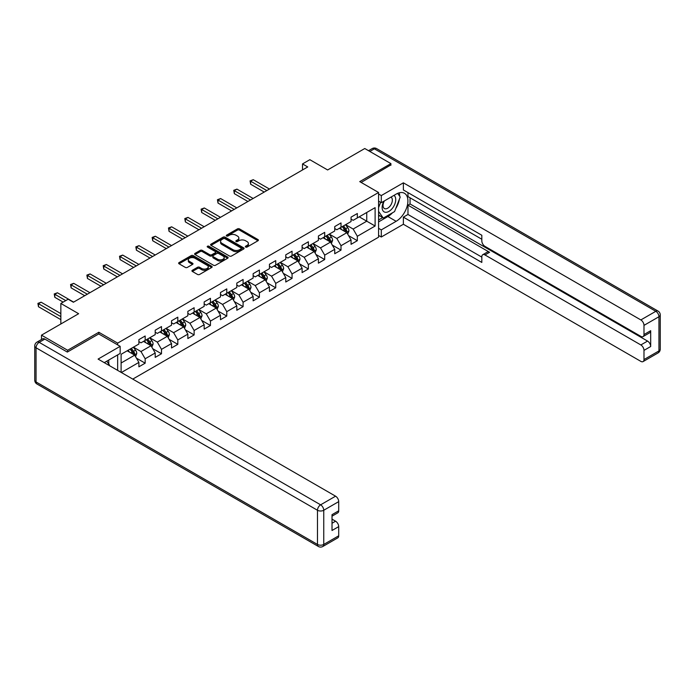 <?xml version="1.0" encoding="UTF-8"?>
<svg xmlns="http://www.w3.org/2000/svg" width="695" height="695" viewBox="0 0 695 695"><rect width="100%" height="100%" fill="white"/><g stroke="black" fill="none" stroke-linecap="round" stroke-linejoin="round"><path stroke-width="1.04" d="M245.63 247.055A1.016 0.591 0 0 0 247.072 247.055L257.975 240.748A1.451 0.843 0 0 0 258.401 240.157A1.451 0.843 0 0 0 257.975 239.566L239.497 228.898A1.451 0.843 0 0 0 237.438 228.898L226.527 235.197A1.016 0.591 0 0 0 227.969 236.022L229.376 235.205A4.648 2.684 0 0 1 235.953 235.205L237.49 236.1A4.648 2.684 0 0 1 238.854 237.994A4.648 2.684 0 0 1 237.49 239.888L236.083 240.705A1.016 0.591 0 0 0 237.516 241.539L238.932 240.722A4.648 2.684 0 0 1 245.5 240.722L247.046 241.608A4.648 2.684 0 0 1 248.402 243.511A4.648 2.684 0 0 1 247.046 245.405L245.63 246.221A1.016 0.591 0 0 0 245.63 247.055L245.63 246.221M192.359 270.277A1.451 0.843 0 0 0 191.933 270.868A1.451 0.843 0 0 0 192.359 271.458L197.545 274.456A1.451 0.843 0 0 0 199.604 274.456L211.714 267.462A1.451 0.843 0 0 0 212.14 266.871A1.451 0.843 0 0 0 211.714 266.272L193.236 255.604A1.451 0.843 0 0 0 191.177 255.604L179.058 262.597A1.451 0.843 0 0 0 178.632 263.188A1.451 0.843 0 0 0 179.058 263.787L185.322 267.401A1.451 0.843 0 0 0 187.381 267.401L192.567 264.404A1.451 0.843 0 0 0 192.993 263.813A1.451 0.843 0 0 0 192.567 263.223L189.457 261.424A3.883 2.241 0 0 1 188.319 259.843A3.883 2.241 0 0 1 190.717 257.767A3.883 2.241 0 0 1 194.956 258.253L207.119 265.281A3.883 2.241 0 0 1 208.257 266.871A3.883 2.241 0 0 1 205.859 268.939A3.883 2.241 0 0 1 201.628 268.452L199.604 267.28A1.451 0.843 0 0 0 197.545 267.28L192.359 270.277L192.359 271.458M390.92 165.254L390.92 163.62L364.762 148.522L327.623 169.962L309.84 159.694L302.516 163.924L307.746 166.939L73.401 302.238L68.171 299.224L60.847 303.446L60.847 323.983M98.82 334.008L98.82 332.262L67.641 350.263L41.492 335.155L78.631 313.714L60.847 303.446M98.82 332.262L117.655 343.13L378.575 192.489L378.575 237.186L132.771 379.096M390.92 163.62L359.741 181.621L378.575 192.489M229.48 256.021A1.451 0.843 0 0 0 231.539 256.021L243.658 249.018A1.451 0.843 0 0 0 244.075 248.428A1.451 0.843 0 0 0 243.658 247.837L225.171 237.169A1.451 0.843 0 0 0 223.112 237.169L211.002 244.162A1.451 0.843 0 0 0 210.576 244.753A1.451 0.843 0 0 0 211.002 245.344L229.48 256.021M207.866 247.272A1.016 0.591 0 0 1 208.891 247.411L208.891 246.204L227.682 257.054A1.451 0.843 0 0 1 228.108 257.645A1.451 0.843 0 0 1 227.682 258.245L215.572 265.238A1.451 0.843 0 0 1 213.513 265.238L195.034 254.57L200.212 251.59L200.212 250.382L195.034 253.38A1.451 0.843 0 0 0 194.609 253.97A1.451 0.843 0 0 0 195.034 254.57L195.034 253.38M200.212 251.59A1.451 0.843 0 0 1 202.271 251.59L202.271 250.382A1.451 0.843 0 0 0 200.212 250.382M202.271 250.382L209.768 254.718A1.451 0.843 0 0 0 211.819 254.718L215.259 252.728A1.451 0.843 0 0 0 215.685 252.137A1.451 0.843 0 0 0 215.259 251.538L207.458 247.038A1.016 0.591 0 0 1 208.891 246.204M41.492 339.516L41.492 335.155M67.641 350.263L67.641 351.887M117.655 370.374L117.655 354.91M117.655 344.885L117.655 343.13M136.428 358.142L145.168 363.181L145.168 358.776L155.211 352.973L155.211 357.386L161.492 353.764L161.492 349.35L171.535 343.556L171.535 347.96L177.807 344.338L177.807 339.933L187.85 334.13L187.85 338.543L194.131 334.921L194.131 330.507L204.174 324.713L204.174 329.117L210.446 325.495L210.446 321.081L220.489 315.287L220.489 319.7L226.77 316.069L226.77 311.664L236.813 305.861L236.813 310.274L243.094 306.651L243.094 302.238L253.136 296.444L253.136 300.848L259.409 297.225L259.409 292.821L269.452 287.018L269.452 291.431L275.733 287.808L275.733 283.395L285.775 277.6L285.775 282.005L292.056 278.382L292.056 273.969L302.099 268.174L302.099 272.588L308.371 268.956L308.371 264.552L318.414 258.748L318.414 263.162L324.695 259.539L324.695 255.126L334.738 249.331L334.738 253.736L341.01 250.113L341.01 245.709L351.053 239.905L351.053 244.319L357.334 240.696L357.334 236.283L375.118 226.014L375.118 207.649L366.752 212.488L366.752 221.184L375.118 226.014M145.168 363.181L138.887 366.812L138.887 362.399L121.364 372.52M121.104 372.364L121.104 354.302L138.887 344.034L138.887 339.629L145.168 336.006L145.168 340.411L155.211 334.616L155.211 330.203L161.492 326.581L161.492 330.994L171.535 325.19L171.535 320.786L177.807 317.163L177.807 321.568L187.85 315.773L187.85 311.36L194.131 307.737L194.131 312.142L204.174 306.347L204.174 301.934L210.446 298.311L210.446 302.725L220.489 296.921L220.489 292.517L226.77 288.894L226.77 293.299L236.813 287.504L236.813 283.091L243.094 279.468L243.094 283.881L253.136 278.078L253.136 273.674L259.409 270.042L259.409 274.456L269.452 268.661L269.452 264.248L275.733 260.625L275.733 265.03L285.775 259.235L285.775 254.822L292.056 251.199L292.056 255.612L302.099 249.809L302.099 245.405L308.371 241.782L308.371 246.186L318.414 240.392L318.414 235.979L324.695 232.356L324.695 236.769L334.738 230.966L334.738 226.561L341.01 222.93L341.01 227.343L351.053 221.549L351.053 217.135L357.334 213.513L357.334 217.917L375.118 207.649M143.491 341.384L151.024 345.728L140.981 351.531L133.449 347.179M138.887 341.619L140.981 342.826L145.168 340.411M140.981 351.531L145.168 358.776M151.024 345.728L155.211 352.973M159.815 331.958L167.347 336.31L157.305 342.105L149.773 337.753M155.211 332.201L157.305 333.409L161.492 330.994M157.305 342.105L161.492 349.35M167.347 336.31L171.535 343.556M176.13 322.532L183.671 326.885L173.62 332.679L166.088 328.335M171.535 322.775L173.62 323.983L177.807 321.568M173.62 332.679L177.807 339.933M183.671 326.885L187.85 334.13M192.454 313.115L199.986 317.459L189.944 323.262L182.411 318.909M187.85 313.358L189.944 314.566L194.131 312.142M189.944 323.262L194.131 330.507M199.986 317.459L204.174 324.713M208.778 303.689L216.31 308.041L206.267 313.836L198.735 309.492M204.174 303.932L206.267 305.14L210.446 302.725M206.267 313.836L210.446 321.081M216.31 308.041L220.489 315.287M225.093 294.263L232.625 298.615L222.582 304.419L215.05 300.066M220.489 294.506L222.582 295.714L226.77 293.299M222.582 304.419L226.77 311.664M232.625 298.615L236.813 305.861M241.417 284.846L248.949 289.19L238.906 294.993L231.374 290.64M236.813 285.089L238.906 286.297L243.094 283.881M238.906 294.993L243.094 302.238M248.949 289.19L253.136 296.444M257.741 275.42L265.273 279.772L255.23 285.567L247.689 281.223M253.136 275.663L255.23 276.871L259.409 274.456M255.23 285.567L259.409 292.821M265.273 279.772L269.452 287.018M274.056 266.003L281.588 270.346L271.545 276.15L264.013 271.797M269.452 266.237L271.545 267.453L275.733 265.03M271.545 276.15L275.733 283.395M281.588 270.346L285.775 277.6M290.38 256.577L297.912 260.929L287.869 266.724L280.337 262.38M285.775 256.82L287.869 258.027L292.056 255.612M287.869 266.724L292.056 273.969M297.912 260.929L302.099 268.174M306.695 247.151L314.236 251.503L304.184 257.298L296.652 252.954M302.099 247.394L304.184 248.602L308.371 246.186M304.184 257.298L308.371 264.552M314.236 251.503L318.414 258.748M323.019 237.733L330.551 242.077L320.508 247.88L312.976 243.528M318.414 237.977L320.508 239.184L324.695 236.769M320.508 247.88L324.695 255.126M330.551 242.077L334.738 249.331M339.342 228.308L346.875 232.66L336.832 238.455L329.3 234.111M334.738 228.551L336.832 229.758L341.01 227.343M336.832 238.455L341.01 245.709M346.875 232.66L351.053 239.905M359.219 216.831L366.752 221.184L353.147 229.037L345.615 224.685M351.053 219.125L353.147 220.332L357.334 217.917M353.147 229.037L357.334 236.283M302.516 163.924L302.516 169.962M121.104 363.007L134.708 355.154L127.176 350.801M134.708 355.154L138.887 362.399M348.595 235.648L357.334 240.696M332.28 245.074L341.01 250.113M315.956 254.492L324.695 259.539M299.641 263.918L308.371 268.956M283.317 273.335L292.056 278.382M266.993 282.761L275.733 287.808M250.678 292.187L259.409 297.225M234.354 301.604L243.094 306.651M218.03 311.03L226.77 316.069M201.715 320.447L210.446 325.495M185.391 329.873L194.131 334.921M169.076 339.299L177.807 344.338M152.752 348.716L161.492 353.764M246.039 247.194L247.046 246.612A4.648 2.684 0 0 0 248.402 244.718L248.402 243.511M238.854 237.994L238.854 239.202A4.648 2.684 0 0 1 237.49 241.104L236.491 241.678M257.958 240.765L239.497 230.106A1.451 0.843 0 0 0 237.438 230.106L226.935 236.17M243.658 247.837L243.658 249.018L225.171 238.376A1.451 0.843 0 0 0 223.112 238.376L211.019 245.361M241.087 248.845A1.016 0.591 0 0 0 241.087 248.011L224.859 238.646A1.016 0.591 0 0 0 223.425 238.646L221.931 239.506A4.648 2.684 0 0 0 220.576 241.4A4.648 2.684 0 0 0 221.931 243.302L233.025 249.705A4.648 2.684 0 0 0 239.601 249.705L241.087 248.845L241.087 250.052A1.016 0.591 0 0 0 241.382 249.635L241.382 248.428M220.576 241.4L220.576 242.616A4.648 2.684 0 0 0 221.931 244.51L221.931 243.302M241.087 250.052L239.601 250.912A4.648 2.684 0 0 1 233.025 250.912L221.931 244.51M202.271 251.59L209.768 255.925A1.451 0.843 0 0 0 211.819 255.925L215.259 253.936A1.451 0.843 0 0 0 215.685 253.345L215.685 252.137M208.891 247.411L227.665 258.253M217.544 259.209A3.883 2.241 0 0 0 221.775 259.695A3.883 2.241 0 0 0 224.181 257.619A3.883 2.241 0 0 0 223.043 256.029L218.751 253.562A1.451 0.843 0 0 0 216.701 253.562L213.261 255.543A1.451 0.843 0 0 0 212.835 256.134A1.451 0.843 0 0 0 213.261 256.733L217.544 259.209L217.544 260.416A3.883 2.241 0 0 0 221.775 260.903A3.883 2.241 0 0 0 224.181 258.827L224.181 257.619M212.835 256.134L212.835 257.341A1.451 0.843 0 0 0 213.261 257.941L213.261 256.733M217.544 260.416L213.261 257.941M208.257 266.871L208.257 268.079A3.883 2.241 0 0 1 205.859 270.147A3.883 2.241 0 0 1 201.628 269.66L199.604 268.487A1.451 0.843 0 0 0 197.545 268.487L192.376 271.476M188.319 259.843L188.319 261.051A3.883 2.241 0 0 0 189.457 262.64L189.457 261.424M192.567 263.223L192.567 264.404L189.457 262.64M211.697 267.471L193.236 256.811A1.451 0.843 0 0 0 191.177 256.811L179.084 263.796M347.7 234.093L348.942 230.957A3.918 2.267 -120 0 0 347.691 227.613L345.537 224.737M341.766 229.715L340.298 227.752M269.452 189.049L253.267 179.701L250.652 181.213L250.652 184.236L264.222 192.072M342.288 226.605L344.451 229.489A3.918 2.267 60 0 1 345.571 231.843C346.162 232.634 346.579 232.391 346.822 231.122A3.918 2.267 -120 0 0 345.702 228.768L343.547 225.884M342.565 226.448L344.955 229.645A1.998 1.155 60 0 1 345.319 230.254L346.822 231.122M250.652 184.236L250.078 180.882L266.837 190.56M250.078 180.882L253.267 179.701M383.875 201.211A9.617 5.551 120 0 0 385.525 212.305A9.617 5.551 120 0 0 394.213 205.433A9.617 5.551 120 0 0 393.978 195.373M384.422 200.89A6.585 3.805 120 0 0 384.396 208.535A6.585 3.805 120 0 0 385.36 208.83A6.585 3.805 120 0 0 391.381 203.974A6.585 3.805 120 0 0 390.981 197.128A6.585 3.805 120 0 0 390.964 197.119M397.653 193.366L400.224 197.024L394.578 211.575L383.284 218.1L378.575 214.937M383.284 218.1L378.575 211.402M378.575 207.649L380.643 202.323M106.761 361.2L109.384 364.936L109.176 365.474M378.575 201.133L381.294 202.697L381.294 195.573L403.369 182.828L640.851 319.935L655.811 311.299L374.388 148.826L369.836 151.449M381.294 202.697L396.15 194.122A16.645 9.608 120 0 1 404.473 193.297A16.645 9.608 120 0 1 407.018 206.632A16.645 9.608 120 0 1 396.15 221.305L381.294 229.88L381.294 237.004L403.369 224.259L403.369 217.135L481.826 262.432L481.826 256.759A4.439 2.563 -120 0 1 482.747 254.726A4.439 2.563 -120 0 1 484.971 254.943L640.851 344.946L647.549 341.08A4.439 2.563 60 0 1 650.685 346.518L650.685 330.69A4.439 2.563 60 0 1 649.764 332.723L643.066 336.589A4.439 2.563 -120 0 0 643.987 334.556L643.987 325.373A4.439 2.563 -120 0 0 640.851 319.935M410.059 197.806L410.059 203.965L407.974 205.173L407.974 214.477L403.369 217.135M407.974 192.611L407.974 196.598L481.826 239.245M643.066 336.589A4.439 2.563 -120 0 1 640.851 336.363L484.971 246.369A4.439 2.563 -120 0 1 481.826 240.93L481.826 235.258L403.369 189.952L403.369 182.828M378.575 194.001L381.294 195.573M378.575 235.44L381.294 237.004M378.575 228.308L381.294 229.88M403.369 224.259L640.851 361.374A4.439 2.563 -120 0 0 643.066 361.591A4.439 2.563 -120 0 0 643.987 359.558L643.987 350.384A4.439 2.563 -120 0 0 640.851 344.946M390.92 164.889L361.157 182.438M407.974 205.173L489.575 252.285L484.971 254.943M410.059 203.965L647.549 341.08M407.974 214.477L481.826 257.124M482.747 254.726L487.351 252.068A4.439 2.563 60 0 1 489.575 252.285M378.575 221.905L387.88 216.527A16.645 9.608 120 0 0 392.493 212.783M395.803 208.422A16.645 9.608 120 0 0 399.382 199.187M399.651 196.207A16.645 9.608 120 0 0 399.243 192.81M378.575 219.976L382.545 217.674M378.575 216.353L379.409 215.867M44.836 339.082L39.189 342.348A4.439 2.563 -120 0 0 36.965 342.122L42.621 338.865A4.439 2.563 60 0 1 44.836 339.082L67.328 352.07L98.716 333.947L120.165 346.336L120.165 353.46L105.31 362.034A16.645 9.608 120 0 0 104.302 362.668M120.165 346.336L98.091 359.08L335.572 496.187A4.439 2.563 60 0 1 338.708 501.625L338.708 510.808A4.439 2.563 60 0 1 337.796 512.841L332.019 516.168M108.759 364.05L108.759 360.045M332.019 523.248L335.572 521.198A4.439 2.563 60 0 1 338.708 526.628L338.708 535.81A4.439 2.563 60 0 1 337.796 537.843L322.836 546.478A4.439 2.563 -120 0 0 323.748 544.446L338.708 535.81M338.708 510.808L332.019 514.674L332.019 530.494L338.708 526.628M335.572 521.198L332.019 519.139M331.376 243.511L332.627 240.374A3.918 2.267 -120 0 0 331.367 237.038L329.213 234.154M325.451 239.132L323.983 237.177M253.136 198.475L236.952 189.127L234.337 190.638L234.337 193.662L247.907 201.489M325.972 236.031L328.127 238.915A3.918 2.267 60 0 1 329.248 241.269C329.838 242.06 330.255 241.817 330.507 240.548A3.918 2.267 -120 0 0 329.387 238.185L327.223 235.301M326.242 235.874L328.639 239.071A1.998 1.155 60 0 1 329.004 239.679L330.507 240.548M234.337 193.662L233.755 190.308L250.521 199.978M233.755 190.308L236.952 189.127M315.061 252.937L316.303 249.8A3.918 2.267 -120 0 0 315.052 246.464L312.889 243.58M309.127 248.558L307.659 246.595M236.813 207.892L220.628 198.553L218.013 200.056L218.013 203.079L231.583 210.915M309.649 245.448L311.812 248.332A3.918 2.267 60 0 1 312.932 250.695C313.523 251.477 313.94 251.243 314.183 249.965A3.918 2.267 -120 0 0 313.063 247.611L310.908 244.727M309.918 245.292L312.316 248.489A1.998 1.155 60 0 1 312.68 249.097L314.183 249.965M218.013 203.079L217.439 199.726L234.198 209.404M217.439 199.726L220.628 198.553M298.737 262.354L299.979 259.226A3.918 2.267 -120 0 0 298.728 255.882L296.574 252.997M292.804 257.975L291.344 256.021M220.489 217.318L204.313 207.97L201.689 209.482L201.689 212.505L215.259 220.332M293.325 254.874L295.488 257.758A3.918 2.267 60 0 1 296.609 260.112C297.199 260.903 297.616 260.66 297.868 259.391A3.918 2.267 -120 0 0 296.739 257.028L294.584 254.153M293.603 254.718L296.001 257.914A1.998 1.155 60 0 1 296.357 258.523L297.868 259.391M201.689 212.505L201.116 209.152L217.874 218.829M201.116 209.152L204.313 207.97M282.413 271.78L283.664 268.644A3.918 2.267 -120 0 0 282.413 265.308L280.25 262.423M276.488 267.401L275.02 265.447M204.174 226.735L187.989 217.396L185.374 218.908L185.374 221.922L198.944 229.758M277.01 264.3L279.164 267.175A3.918 2.267 60 0 1 280.285 269.538C280.876 270.329 281.293 270.086 281.544 268.809A3.918 2.267 -120 0 0 280.424 266.454L278.261 263.57M277.279 264.135L279.677 267.34A1.998 1.155 60 0 1 280.042 267.94L281.544 268.809M185.374 221.922L184.8 218.569L201.559 228.247M184.8 218.569L187.989 217.396M266.098 281.206L267.34 278.07A3.918 2.267 -120 0 0 266.089 274.725L263.926 271.849M260.165 276.827L258.696 274.864M187.85 236.161L171.665 226.822L169.05 228.325L169.05 231.348L182.62 239.184M260.686 273.717L262.849 276.601A3.918 2.267 60 0 1 263.97 278.956C264.56 279.746 264.977 279.503 265.221 278.235A3.918 2.267 -120 0 0 264.1 275.88L261.945 272.996M260.964 273.561L263.353 276.758A1.998 1.155 60 0 1 263.718 277.366L265.221 278.235M169.05 231.348L168.477 227.995L185.235 237.673M168.477 227.995L171.665 226.822M249.774 290.623L251.017 287.487A3.918 2.267 -120 0 0 249.766 284.151L247.611 281.267M243.849 286.244L242.381 284.29M171.535 245.587L155.35 236.239L152.735 237.751L152.735 240.774L166.296 248.602M244.371 283.143L246.525 286.027A3.918 2.267 60 0 1 247.646 288.382C248.237 289.172 248.654 288.929 248.906 287.661A3.918 2.267 -120 0 0 247.785 285.298L245.622 282.413M244.64 282.987L247.038 286.184A1.998 1.155 60 0 1 247.394 286.792L248.906 287.661M152.735 240.774L152.153 237.421L168.92 247.09M152.153 237.421L155.35 236.239M233.459 300.049L234.702 296.913A3.918 2.267 -120 0 0 233.451 293.577L231.287 290.692M227.526 295.67L226.057 293.716M155.211 255.004L139.026 245.665L136.411 247.177L136.411 250.191L149.981 258.027M228.047 292.56L230.201 295.445A3.918 2.267 60 0 1 231.331 297.808C231.913 298.589 232.339 298.355 232.582 297.078A3.918 2.267 -120 0 0 231.461 294.723L229.298 291.839M228.316 292.404L230.714 295.601A1.998 1.155 60 0 1 231.079 296.209L232.582 297.078M136.411 250.191L135.838 246.838L152.596 256.516M135.838 246.838L139.026 245.665M217.135 309.466L218.378 306.339A3.918 2.267 -120 0 0 217.127 302.994L214.972 300.118M211.202 305.096L209.734 303.133M138.887 264.43L122.702 255.082L120.087 256.594L120.087 259.617L133.657 267.453M211.723 301.986L213.886 304.87A3.918 2.267 60 0 1 215.007 307.225C215.598 308.015 216.015 307.772 216.267 306.504A3.918 2.267 -120 0 0 215.137 304.141L212.983 301.265M212.001 301.83L214.39 305.027A1.998 1.155 60 0 1 214.755 305.635L216.267 306.504M120.087 259.617L119.514 256.264L136.272 265.942M119.514 256.264L122.702 255.082M200.812 318.892L202.063 315.756A3.918 2.267 -120 0 0 200.812 312.42L198.648 309.536M194.887 314.514L193.418 312.559M122.572 273.847L106.387 264.508L103.772 266.02L103.772 269.035L117.342 276.871M195.408 311.412L197.562 314.288A3.918 2.267 60 0 1 198.683 316.651C199.274 317.441 199.691 317.198 199.943 315.921A3.918 2.267 -120 0 0 198.822 313.567L196.659 310.682M195.677 311.256L198.075 314.453A1.998 1.155 60 0 1 198.44 315.052L199.943 315.921M103.772 269.035L103.19 265.69L119.957 275.359M103.19 265.69L106.387 264.508M184.496 328.318L185.739 325.182A3.918 2.267 -120 0 0 184.488 321.846L182.325 318.962M178.563 323.94L177.095 321.976M106.248 283.273L90.063 273.934L87.448 275.437L87.448 278.46L101.018 286.297M179.084 320.829L181.247 323.714A3.918 2.267 60 0 1 182.368 326.077C182.959 326.858 183.376 326.615 183.619 325.347A3.918 2.267 -120 0 0 182.498 322.993L180.344 320.108M179.353 320.673L181.751 323.87A1.998 1.155 60 0 1 182.116 324.478L183.619 325.347M87.448 278.46L86.875 275.107L103.633 284.785M86.875 275.107L90.063 273.934M168.173 337.735L169.415 334.599A3.918 2.267 -120 0 0 168.164 331.263L166.009 328.379M162.239 333.357L160.78 331.402M89.924 292.699L73.748 283.352L71.125 284.863L71.125 287.886L84.694 295.714M162.76 330.255L164.924 333.14A3.918 2.267 60 0 1 166.044 335.494C166.635 336.284 167.052 336.041 167.304 334.773A3.918 2.267 -120 0 0 166.174 332.41L164.02 329.526M163.038 330.099L165.436 333.296A1.998 1.155 60 0 1 165.792 333.904L167.304 334.773M71.125 287.886L70.551 284.533L87.309 294.211M70.551 284.533L73.748 283.352M151.849 347.161L153.1 344.025A3.918 2.267 -120 0 0 151.849 340.689L149.686 337.805M145.924 342.783L144.456 340.828M73.609 302.116L57.424 292.777L54.809 294.289L54.809 297.304L63.149 302.116M146.445 339.681L148.6 342.557A3.918 2.267 60 0 1 149.729 344.92C150.311 345.71 150.737 345.467 150.98 344.19A3.918 2.267 -120 0 0 149.859 341.836L147.696 338.952M146.714 339.516L149.112 342.713A1.998 1.155 60 0 1 149.477 343.321L150.98 344.19M54.809 297.304L54.236 293.95L65.764 300.614M54.236 293.95L57.424 292.777M135.534 356.587L136.776 353.451A3.918 2.267 -120 0 0 135.525 350.106L133.362 347.231M129.6 352.209L128.132 350.245M60.847 313.593L41.101 302.195L38.486 303.706L38.486 306.73L60.847 319.639M130.121 349.099L132.285 351.983A3.918 2.267 60 0 1 133.405 354.337C133.996 355.128 134.413 354.884 134.656 353.616A3.918 2.267 -120 0 0 133.536 351.253L131.381 348.377M130.399 348.942L132.788 352.139A1.998 1.155 60 0 1 133.153 352.747L134.656 353.616M38.486 306.73L37.912 303.376L60.847 316.616M37.912 303.376L41.101 302.195M247.046 246.612L247.046 245.405M236.083 241.539L236.083 240.705M237.49 241.104L237.49 239.888M226.527 236.022L226.527 235.197M237.438 230.106L237.438 228.898M239.497 230.106L239.497 228.898M257.975 240.748L257.975 239.566M211.002 245.344L211.002 244.162M223.112 238.376L223.112 237.169M225.171 238.376L225.171 237.169M233.025 250.912L233.025 249.705M239.601 250.912L239.601 249.705M209.768 255.925L209.768 254.718M211.819 255.925L211.819 254.718M215.259 253.936L215.259 252.728M227.682 258.245L227.682 257.054M197.545 268.487L197.545 267.28M199.604 268.487L199.604 267.28M201.628 269.66L201.628 268.452M179.058 263.787L179.058 262.597M191.177 256.811L191.177 255.604M193.236 256.811L193.236 255.604M211.714 267.462L211.714 266.272M346.484 232.434L348.916 231.027M345.702 228.768L347.691 227.613M342.913 230.375L344.451 229.489M643.987 334.556L650.685 330.69M650.685 346.518L643.987 350.384M643.987 359.558L658.947 350.923L658.947 316.738L643.987 325.373M387.88 216.527L396.15 221.305M658.947 350.923A4.439 2.563 60 0 1 658.035 352.956A4.439 4.439 0 0 0 660.25 349.116A4.439 2.563 180 0 1 658.947 350.923M658.947 316.738A4.439 2.563 0 0 0 660.25 314.922A4.439 4.439 0 0 0 658.035 311.082A4.439 2.563 -60 0 0 655.811 311.299A4.439 2.563 60 0 1 658.947 316.738M368.532 150.702L372.164 148.6A4.439 2.563 60 0 1 374.388 148.826A4.439 2.563 -60 0 1 376.603 148.6L658.035 311.082M36.965 342.122A4.439 4.439 0 0 0 34.75 345.971A4.439 2.563 180 0 0 36.053 347.787A4.439 2.563 -60 0 1 39.189 342.348L320.612 504.822A4.439 2.563 -60 0 0 317.476 510.26L36.053 347.787L36.053 381.972L317.476 544.446L317.476 510.26A4.439 2.563 -0 0 0 323.748 510.26L323.748 544.446A4.439 2.563 180 0 1 317.476 544.446A4.439 2.563 -60 0 0 318.397 546.478A4.439 4.439 0 0 0 322.836 546.478M338.708 501.625L323.748 510.26A4.439 2.563 -120 0 0 320.612 504.822L335.572 496.187M36.965 384.005A4.439 2.563 -60 0 1 36.053 381.972A4.439 2.563 -0 0 1 34.75 380.156A4.439 4.439 0 0 0 36.965 384.005L318.397 546.478M330.168 241.86L332.601 240.453M329.387 238.185L331.367 237.038M326.598 239.792L328.127 238.915M313.845 251.277L316.277 249.879M313.063 247.611L315.052 246.464M310.274 249.218L311.812 248.332M297.521 260.703L299.953 259.296M296.739 257.028L298.728 255.882M293.95 258.644L295.488 257.758M281.206 270.129L283.638 268.722M280.424 266.454L282.413 265.308M277.635 268.062L279.164 267.175M264.882 279.546L267.314 278.148M264.1 275.88L266.089 274.725M261.311 277.487L262.849 276.601M248.558 288.972L250.991 287.565M247.785 285.298L249.766 284.151M244.996 286.913L246.525 286.027M232.243 298.39L234.675 296.991M231.461 294.723L233.451 293.577M228.672 296.331L230.201 295.445M215.919 307.815L218.352 306.408M215.137 304.141L217.127 302.994M212.349 305.757L213.886 304.87M199.604 317.241L202.037 315.834M198.822 313.567L200.812 312.42M196.033 315.174L197.562 314.288M183.28 326.659L185.713 325.26M182.498 322.993L184.488 321.846M179.71 324.6L181.247 323.714M166.956 336.085L169.389 334.677M166.174 332.41L168.164 331.263M163.386 334.026L164.924 333.14M150.641 345.502L153.074 344.103M149.859 341.836L151.849 340.689M147.071 343.443L148.6 342.557M134.317 354.928L136.75 353.52M133.536 351.253L135.525 350.106M130.747 352.869L132.285 351.983M643.066 361.591L658.035 352.956M660.25 349.116L660.25 314.922M376.603 148.6A4.439 4.439 0 0 0 372.164 148.6M34.75 345.971L34.75 380.156"/></g></svg>
